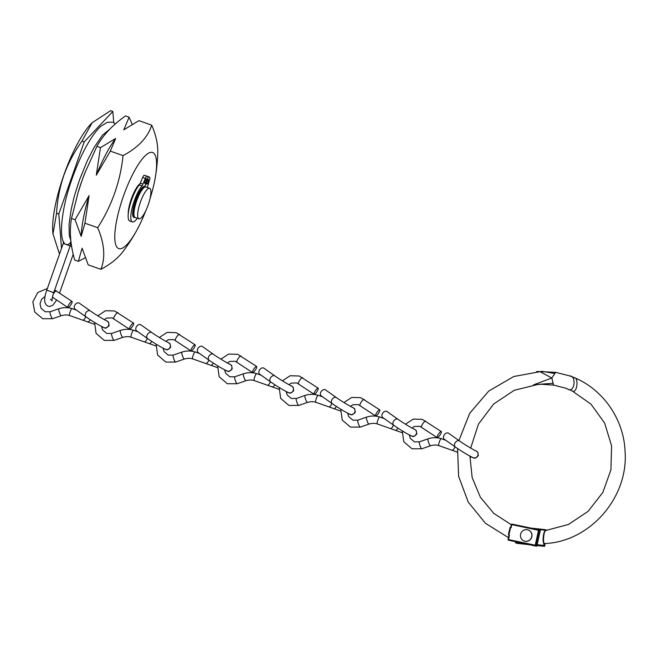 <?xml version="1.0" encoding="UTF-8"?>
<svg xmlns="http://www.w3.org/2000/svg" width="657" height="657" viewBox="0 0 657 657"><rect width="100%" height="100%" fill="white"/><g stroke="black" fill="none" stroke-linecap="round" stroke-linejoin="round"><path stroke-width="0.99" d="M100.923 269.329L88.186 264.845L82.092 248.198L78.339 261.371L74.758 260.106C70.365 245.069 69.281 231.19 71.49 218.477L78.216 192.14L81.682 181.546A58.539 14.955 -70.6 0 1 85.106 172.389L96.883 146.388C103.133 135.071 112.684 124.92 125.528 115.928L129.109 117.192L123.779 129.831L138.964 120.658L151.693 125.15A157.261 76.081 -169 0 1 123.04 155.602A157.261 152.046 109.3 0 1 97.655 227.692A157.261 75.957 27.8 0 1 100.923 269.329A157.261 76.081 11 0 0 122.892 251.672A170.623 170.623 0 0 0 136.985 229.942A50.95 13.017 -70.6 0 1 118.769 248.601A50.95 13.017 -70.6 0 1 123.409 196.238A50.95 13.017 -70.6 0 1 152.613 152.481A50.95 13.017 -70.6 0 1 155.126 178.449A50.95 13.017 -70.6 0 1 149.936 198.981M78.208 192.14L78.626 190.768A58.539 14.955 -70.6 0 1 81.657 181.537L85.64 171.058M128.214 214.157A18.24 4.656 -70.6 0 1 131.293 199.005A18.24 4.656 -70.6 0 1 140.023 183.746M145.813 210.683A50.95 13.017 -70.6 0 1 136.985 229.942M155.126 178.449A170.623 170.623 0 0 0 157.762 152.662A157.261 75.957 -152.2 0 0 151.693 125.15M52.971 233.72A65.897 16.836 -70.6 0 1 52.946 233.514A65.897 16.836 -70.6 0 1 63.795 175.247A65.897 16.836 -70.6 0 1 91.881 122.99A65.897 16.836 -70.6 0 1 92.029 122.851M59.491 254.119L52.987 233.876L56.576 213.221C57.274 200.18 59.713 187.532 63.877 175.271C68.385 162.977 74.413 151.595 81.961 141.132L92.144 122.728L110.614 110.672L112.848 111.46L84.195 141.912L58.81 214.01L61.503 248.403M143.16 186.793A18.24 4.656 -70.6 0 1 143.177 187.27M132.18 124.198L129.109 117.192M96.883 146.388L100.455 147.644L96.292 175.197L110.31 151.118L115.648 138.479L100.455 147.644M110.31 151.118L123.04 155.602M71.49 218.477L75.07 219.734L81.164 236.38L84.925 223.208L89.089 195.655L75.07 219.734M84.925 223.208L97.655 227.692M78.339 261.371L85.114 257.831M96.292 175.197A67.071 17.131 -70.6 0 1 115.648 138.479M81.164 236.38A67.071 17.131 -70.6 0 1 89.089 195.655M113.727 122.695L112.848 111.46M56.576 213.221L58.81 214.01M81.961 141.132L84.195 141.912M149.648 188.304L145.944 186.999A16.179 4.131 109.4 0 0 144.729 187.179A16.179 4.131 109.4 0 0 136.672 200.894A16.179 4.131 109.4 0 0 134.357 216.621A16.179 4.131 109.4 0 0 135.194 217.524L138.898 218.83A16.179 4.131 109.4 0 0 148.178 204.935A16.179 4.131 109.4 0 0 149.648 188.304A16.179 4.131 109.4 0 0 140.376 202.2A16.179 4.131 109.4 0 0 138.898 218.83M144.729 187.179L144.039 187.541A15.587 3.983 109.4 0 0 136.278 200.755A15.587 3.983 109.4 0 0 134.044 215.907L134.357 216.621M142.766 187.13A15.587 3.983 109.4 0 0 142.766 187.114L143.998 187.565M132.788 215.439A15.587 3.983 109.4 0 0 132.796 215.43L134.028 215.866M146.183 181.357A2.414 0.616 -70.6 0 1 144.795 183.426A2.414 0.616 -70.6 0 1 145.016 180.946A2.414 0.616 -70.6 0 1 146.396 178.876A2.414 0.616 -70.6 0 1 146.183 181.357M148.211 182.071A2.414 0.616 -70.6 0 1 146.831 184.141A2.414 0.616 -70.6 0 1 147.045 181.66A2.414 0.616 -70.6 0 1 148.433 179.591A2.414 0.616 -70.6 0 1 148.211 182.071M137.305 218.264A20.351 5.199 -70.6 0 1 132.386 221.902L129.708 220.949A20.351 5.199 -70.6 0 1 131.564 200.04A20.351 5.199 -70.6 0 1 139.309 184.904A3.293 0.838 109.4 0 0 140.311 183.122L142.668 177.456A3.293 0.838 -70.6 0 1 144.285 175.288L148.227 176.577L145.008 186.301L148.449 176.659L149.64 177.168A3.293 0.838 109.4 0 1 149.55 179.878L147.841 185.759A3.293 0.838 -70.6 0 0 147.505 187.549M132.386 221.902A20.351 5.199 -70.6 0 1 134.242 200.985A20.351 5.199 -70.6 0 1 141.994 185.849L139.309 184.904M144.869 186.251A16.532 4.221 109.4 0 0 135.457 200.467A16.532 4.221 109.4 0 0 133.954 217.459A16.532 4.221 109.4 0 0 134.94 217.393M132.928 216.079A16.532 4.221 109.4 0 0 133.453 215.66M145.673 186.941A16.532 4.221 109.4 0 0 145.008 186.301M143.423 187.36A16.532 4.221 109.4 0 0 143.275 186.711M145.764 175.715L148.449 176.659M144.285 175.288L148.227 176.577M146.971 176.232A3.293 0.838 109.4 0 0 145.353 178.408L142.668 177.456M140.311 183.122L142.988 184.067L145.353 178.408M142.988 184.067A3.293 0.838 -70.6 0 1 141.994 185.849M56.674 299.994L52.995 305.053L50.039 306.433L48.027 306.211C44.019 304.117 43.608 298.771 46.787 290.189L63.244 243.451L65.831 244.363A3.679 3.466 -28.9 0 1 64 242.827C58.843 236.126 61.783 207.086 72.114 178.671C77.124 164.48 82.733 152.169 88.958 141.723C93.056 134.89 97.039 129.725 100.907 126.234L107.305 122.309L112.347 122.169M113.234 122.481L115.418 123.845M454.899 446.711A3.679 1.848 -70.6 0 1 454.718 447.31A3.679 1.848 -70.6 0 1 451.753 450.16L439.172 445.725C437.365 446.481 440.675 437.077 441.611 438.794L441.594 438.786C437.094 437.348 432.602 437.348 428.118 438.794A3.679 0.747 -109.2 0 1 428.118 438.794A3.679 0.747 -109.2 0 0 428.52 442.235A3.679 0.747 -109.2 0 0 430.401 445.733A3.679 0.747 -109.2 0 0 430.524 445.742A3.679 0.747 -109.2 0 1 430.524 445.742A3.679 0.747 -109.2 0 0 430.614 445.676M437.225 437.652A3.679 0.912 123.9 0 0 440.042 434.983A3.679 0.912 123.9 0 0 441.266 431.518A3.679 0.912 123.9 0 0 441.217 431.493A3.679 0.912 123.9 0 0 438.4 434.162A3.679 0.912 123.9 0 0 437.168 437.628A3.679 0.912 123.9 0 0 437.225 437.652M448.559 433.226A3.679 2.571 125.2 0 0 443.968 435.361A3.679 2.571 125.2 0 0 444.321 439.237L455.317 447.006A3.679 2.571 125.2 0 1 454.964 443.13A3.679 2.571 125.2 0 1 455.178 442.761A3.679 2.571 125.2 0 1 459.563 440.995L448.559 433.226M369.078 423.995A3.679 0.747 -109.2 0 1 368.996 424.061A3.679 0.747 -109.2 0 1 368.864 424.061A3.679 0.747 -109.2 0 1 366.984 420.562A3.679 0.747 -109.2 0 1 366.573 417.121C371.065 415.667 375.558 415.667 380.058 417.105L380.058 417.105C379.138 415.405 375.829 424.8 377.627 424.052L390.217 428.479A3.679 1.848 -70.6 0 0 393.182 425.629A3.679 1.848 -70.6 0 0 393.362 425.03M366.573 417.121A3.679 0.747 -109.2 0 1 366.581 417.113L357.901 420.152L352.875 420.16L348.744 416.661L347.725 413.237M375.681 415.971A3.679 0.912 123.9 0 0 378.506 413.302A3.679 0.912 123.9 0 0 379.73 409.837A3.679 0.912 123.9 0 0 379.68 409.812A3.679 0.912 123.9 0 0 376.855 412.481A3.679 0.912 123.9 0 0 375.632 415.947A3.679 0.912 123.9 0 0 375.681 415.971M377.652 424.052C375.328 423.116 372.437 423.116 368.988 424.069A3.679 0.747 -109.2 0 1 368.988 424.069L360.323 427.091A3.679 0.747 -109.2 0 1 360.192 427.083A3.679 0.747 -109.2 0 1 358.311 423.584A3.679 0.747 -109.2 0 1 357.901 420.152M387.022 411.545A3.679 2.571 125.2 0 0 382.431 413.68A3.679 2.571 125.2 0 0 382.776 417.556L393.781 425.325A3.679 2.571 125.2 0 1 393.428 421.449A3.679 2.571 125.2 0 1 393.633 421.088A3.679 2.571 125.2 0 1 398.019 419.314L387.022 411.545M270.29 381.668A3.679 1.848 -70.6 0 1 270.109 382.267A3.679 1.848 -70.6 0 1 267.144 385.125L267.144 385.125A3.679 1.848 -70.6 0 0 267.144 385.125L254.555 380.69C252.756 381.446 256.066 372.043 256.994 373.751L256.977 373.751C252.477 372.314 247.985 372.314 243.501 373.759A3.679 0.747 -109.2 0 1 243.501 373.759A3.679 0.747 -109.2 0 0 243.911 377.2A3.679 0.747 -109.2 0 0 245.792 380.699A3.679 0.747 -109.2 0 0 245.907 380.707A3.679 0.747 -109.2 0 1 245.907 380.707L237.243 383.729A3.679 0.747 -109.2 0 1 237.12 383.729A3.679 0.747 -109.2 0 1 235.239 380.231A3.679 0.747 -109.2 0 1 234.82 376.79L229.794 376.806L225.671 373.307L224.653 369.875M252.608 372.618A3.679 0.912 123.9 0 0 255.425 369.94A3.679 0.912 123.9 0 0 256.657 366.483A3.679 0.912 123.9 0 0 256.6 366.458A3.679 0.912 123.9 0 0 253.783 369.127A3.679 0.912 123.9 0 0 252.559 372.585A3.679 0.912 123.9 0 0 252.608 372.618M263.95 368.191A3.679 2.571 125.2 0 0 259.351 370.326A3.679 2.571 125.2 0 0 259.704 374.194L270.7 381.963A3.679 2.571 125.2 0 1 270.356 378.095A3.679 2.571 125.2 0 1 270.561 377.726A3.679 2.571 125.2 0 1 274.946 375.96L263.95 368.191M307.542 402.322A3.679 0.747 -109.2 0 1 307.46 402.38A3.679 0.747 -109.2 0 1 307.443 402.388A3.679 0.747 -109.2 0 1 307.328 402.38A3.679 0.747 -109.2 0 1 305.448 398.881A3.679 0.747 -109.2 0 1 305.029 395.44A3.679 0.747 -109.2 0 1 305.037 395.44C309.521 393.995 314.021 393.986 318.522 395.432L318.522 395.432C317.602 393.724 314.292 403.127 316.091 402.371L328.681 406.806A3.679 1.848 -70.6 0 0 331.645 403.948A3.679 1.848 -70.6 0 0 331.826 403.349M314.145 394.29A3.679 0.912 123.9 0 0 316.961 391.621A3.679 0.912 123.9 0 0 318.193 388.164A3.679 0.912 123.9 0 0 318.136 388.131A3.679 0.912 123.9 0 0 315.319 390.8A3.679 0.912 123.9 0 0 314.095 394.266A3.679 0.912 123.9 0 0 314.145 394.29M325.486 389.872A3.679 2.571 125.2 0 0 320.895 391.999A3.679 2.571 125.2 0 0 321.24 395.875L332.245 403.644A3.679 2.571 125.2 0 1 331.892 399.768A3.679 2.571 125.2 0 1 332.097 399.407A3.679 2.571 125.2 0 1 336.483 397.641L325.486 389.872M184.461 358.96A3.679 0.747 -109.2 0 1 184.379 359.026A3.679 0.747 -109.2 0 1 184.256 359.018A3.679 0.747 -109.2 0 1 182.367 355.519A3.679 0.747 -109.2 0 1 181.956 352.078C186.448 350.633 190.941 350.633 195.441 352.07L195.441 352.07C194.529 350.362 191.212 359.765 193.018 359.009L205.6 363.444A3.679 1.848 -70.6 0 0 208.565 360.594A3.679 1.848 -70.6 0 0 208.745 359.995M181.956 352.078A3.679 0.747 -109.2 0 1 181.964 352.078L173.284 355.108L168.258 355.125L164.127 351.626L163.117 348.194M191.072 350.937A3.679 0.912 123.9 0 0 193.889 348.267A3.679 0.912 123.9 0 0 195.113 344.802A3.679 0.912 123.9 0 0 195.063 344.777A3.679 0.912 123.9 0 0 192.246 347.446A3.679 0.912 123.9 0 0 191.015 350.912A3.679 0.912 123.9 0 0 191.072 350.937M193.035 359.018C190.711 358.081 187.82 358.081 184.371 359.026A3.679 0.747 -109.2 0 1 184.371 359.026L175.706 362.056A3.679 0.747 -109.2 0 1 175.583 362.048A3.679 0.747 -109.2 0 1 173.694 358.55A3.679 0.747 -109.2 0 1 173.284 355.108M202.405 346.51A3.679 2.571 125.2 0 0 197.814 348.645A3.679 2.571 125.2 0 0 198.168 352.522L209.164 360.282A3.679 2.571 125.2 0 1 208.811 356.414A3.679 2.571 125.2 0 1 209.025 356.045A3.679 2.571 125.2 0 1 213.41 354.279L202.405 346.51M122.843 337.345A3.679 0.747 -109.2 0 1 122.834 337.345A3.679 0.747 -109.2 0 1 122.711 337.345A3.679 0.747 -109.2 0 1 120.831 333.838A3.679 0.747 -109.2 0 1 120.42 330.405C124.912 328.952 129.404 328.952 133.905 330.389L133.905 330.389C132.985 328.681 129.675 338.084 131.474 337.337L144.064 341.763A3.679 1.848 -70.6 0 0 147.028 338.913A3.679 1.848 -70.6 0 0 147.209 338.314M120.42 330.405A3.679 0.747 -109.2 0 1 120.428 330.397L111.747 333.428L106.721 333.444L102.591 329.945L101.58 326.521M129.536 329.256A3.679 0.912 123.9 0 0 132.353 326.586A3.679 0.912 123.9 0 0 133.576 323.121A3.679 0.912 123.9 0 0 133.527 323.096A3.679 0.912 123.9 0 0 130.71 325.765A3.679 0.912 123.9 0 0 129.478 329.231A3.679 0.912 123.9 0 0 129.536 329.256M140.869 324.829A3.679 2.571 125.2 0 0 136.278 326.964A3.679 2.571 125.2 0 0 136.631 330.841L147.628 338.61A3.679 2.571 125.2 0 1 147.275 334.733A3.679 2.571 125.2 0 1 147.488 334.372A3.679 2.571 125.2 0 1 151.874 332.598L140.869 324.829M85.673 316.633A3.679 1.848 -70.6 0 1 85.492 317.232A3.679 1.848 -70.6 0 1 82.527 320.082L69.938 315.656C68.139 316.411 71.449 307.008 72.385 308.716L72.369 308.708C67.868 307.271 63.376 307.279 58.884 308.724A3.679 0.747 -109.2 0 1 58.884 308.724A3.679 0.747 -109.2 0 0 59.294 312.165A3.679 0.747 -109.2 0 0 61.175 315.664A3.679 0.747 -109.2 0 0 61.298 315.672A3.679 0.747 -109.2 0 0 61.306 315.664M67.991 307.575A3.679 0.912 123.9 0 0 70.816 304.905A3.679 0.912 123.9 0 0 72.04 301.44A3.679 0.912 123.9 0 0 71.991 301.415A3.679 0.912 123.9 0 0 69.166 304.084A3.679 0.912 123.9 0 0 67.942 307.55A3.679 0.912 123.9 0 0 67.991 307.575M79.333 303.156A3.679 2.571 125.2 0 0 74.742 305.283A3.679 2.571 125.2 0 0 75.087 309.16L86.092 316.929A3.679 2.571 125.2 0 1 85.739 313.052A3.679 2.571 125.2 0 1 85.944 312.691A3.679 2.571 125.2 0 1 90.329 310.917L79.333 303.156M458.914 440.535L469.714 413.261L488.726 391.071L513.782 376.518L542.009 371.312L554.5 373.472L555.666 372.347L569.644 375.886M508.937 535.677L509.487 535.127L508.51 539.569L535.241 545.211L538.526 530.273L511.795 524.639L511.105 527.76A76.294 73.765 109.3 0 1 510.095 527.333L510.341 528.581L509.224 533.673L508.362 534.675A83.735 80.959 -70.7 0 0 509.487 535.127L508.099 539.496M508.362 534.675L510.095 527.333M510.875 526.873L511.105 527.76L511.36 524.557L512.058 524.114L538.789 529.747L538.526 530.273L539.225 530.445L535.94 545.376L536.933 545.721L540.218 530.79L539.225 530.445A0.591 0.567 -70.7 0 0 538.789 529.747L512.058 524.114A0.591 0.591 0 0 0 511.36 524.557L510.817 527.029M553.703 385.133L552.816 383.302L538.075 384.402L514.283 390.283L493.596 404.047L478.468 424.102L470.691 448.09M569.783 375.935L574.078 377.586C579.285 377.619 576.92 394.906 571.82 390.734M538.921 529.797L539.783 530.1A0.591 0.567 109.3 0 1 540.218 530.79L536.95 545.729A0.591 0.567 -70.7 0 1 536.252 546.181L508.461 540.177A0.591 0.567 109.3 0 1 508.099 539.504L508.083 539.496A0.591 0.591 0 0 0 508.461 540.177A0.591 0.567 109.3 0 0 508.526 540.194L536.252 546.181L508.526 540.194L508.083 539.496L508.953 535.512M510.341 528.581L509.224 533.673M567.525 388.895C574.456 394.052 576.887 375.763 569.759 375.927L569.75 375.919C600.892 386.439 623.624 417.392 625.053 451.039C628.79 497.489 589.682 542.247 544.012 543.585L543.626 545.409L544.76 545.803L545.047 543.52L544.76 545.803A0.591 0.567 -70.7 0 1 544.119 546.32L543.125 545.975L543.626 545.409L537.18 544.694M545.795 530.511L545.786 530.478C543.93 530.24 542.6 542.386 544.382 543.438L543.988 543.585M555.633 372.347L551.847 377.997L553.572 385.109M553.506 385.109L541.269 384.263L533.558 384.854L551.847 377.997L540.391 371.887L536.531 371.575M545.786 530.478L568.395 524.483L588.122 511.343L602.839 492.438L610.944 469.78L611.568 445.824L604.67 423.133L590.988 404.137L572.017 390.833M543.799 542.797C542.189 541.844 543.569 530.799 545.269 530.996M546.082 530.445L545.474 530.552M543.873 543.405L543.429 542.386M536.399 529.246L545.515 530.248L545.162 529.657L545.515 530.248L545.162 529.657L530.881 528.08M543.815 542.83L543.996 543.314A0.591 0.567 -50.9 0 0 544.382 543.438M524.352 541.056A5.88 5.691 -70.7 0 0 524.36 541.064A5.88 5.691 -70.7 0 0 531.669 537.393A5.88 5.691 -70.7 0 0 528.253 529.961A5.88 5.691 -70.7 0 0 528.244 529.961A5.88 5.691 -70.7 0 0 528.236 529.953L528.105 529.912A5.88 5.691 -70.7 0 0 528.105 529.912A5.88 5.691 -70.7 0 0 520.796 533.574A5.88 5.691 -70.7 0 0 524.204 541.007A5.88 5.691 -70.7 0 0 524.22 541.015A5.88 5.691 -70.7 0 0 531.529 537.344A5.88 5.691 -70.7 0 0 528.113 529.912M71.613 246.391L68.566 245.316M46.787 290.189L53.726 292.628L70.184 245.89L71.005 242.17M70.849 240.807A3.679 3.466 -28.9 0 1 65.831 244.355L70.184 245.89M70.784 240.24A3.679 3.466 -28.9 0 0 70.439 239.271L69.264 235.403L69.026 224.374L71.252 209.025L74.331 196.197L79.39 180.149L87.373 160.53L94.181 147.349L102.492 135.17L109.629 129.289M425.695 421.071A3.679 0.912 123.9 0 0 425.646 421.038A3.679 0.912 123.9 0 0 425.596 421.006A3.679 0.912 123.9 0 0 422.779 423.683A3.679 0.912 123.9 0 0 421.548 427.14A3.679 0.912 123.9 0 0 421.605 427.165M421.958 448.69A3.679 0.747 -109.2 0 1 421.86 448.772A3.679 0.747 -109.2 0 1 421.728 448.764A3.679 0.747 -109.2 0 1 419.848 445.265A3.679 0.747 -109.2 0 1 419.437 441.824L414.411 441.841L410.28 438.342L409.27 434.909M451.753 450.16L456.738 451.917A3.679 1.848 -70.6 0 0 457.223 451.959M475.906 450.874L475.725 450.809A3.679 3.556 109.3 0 1 477.508 456.213A3.679 3.556 109.3 0 1 473.295 457.748C468.786 455.687 462.799 452.106 455.317 447.006M364.159 399.399A3.679 0.912 123.9 0 0 364.109 399.357A3.679 0.912 123.9 0 0 364.06 399.333A3.679 0.912 123.9 0 0 361.243 402.002A3.679 0.912 123.9 0 0 360.011 405.459A3.679 0.912 123.9 0 0 360.069 405.492M390.217 428.479L395.194 430.236A3.679 1.848 -70.6 0 0 397.871 428.085M414.37 429.202L414.189 429.128A3.679 3.556 109.3 0 1 415.963 434.532A3.679 3.556 109.3 0 1 411.758 436.076C407.25 434.006 401.255 430.425 393.781 425.325M360.422 427.009A3.679 0.747 -109.2 0 1 360.323 427.091L350.444 427.099L342.223 420.061L340.737 409.18M241.078 356.037A3.679 0.912 123.9 0 0 241.037 355.995A3.679 0.912 123.9 0 0 240.979 355.971A3.679 0.912 123.9 0 0 238.163 358.64A3.679 0.912 123.9 0 0 236.939 362.106A3.679 0.912 123.9 0 0 236.988 362.13M267.144 385.125L272.121 386.874A3.679 1.848 -70.6 0 0 274.798 384.723M291.108 385.774A3.679 3.556 109.3 0 1 291.117 385.774A3.679 3.556 109.3 0 1 292.891 391.178A3.679 3.556 109.3 0 1 288.686 392.714C284.177 390.652 278.182 387.063 270.7 381.963M237.341 383.647A3.679 0.747 -109.2 0 1 237.243 383.729L227.363 383.745L219.142 376.699L217.656 365.826M302.614 377.718A3.679 0.912 123.9 0 0 302.573 377.676A3.679 0.912 123.9 0 0 302.524 377.652A3.679 0.912 123.9 0 0 299.699 380.321A3.679 0.912 123.9 0 0 298.475 383.787A3.679 0.912 123.9 0 0 298.524 383.811M298.878 405.328A3.679 0.747 -109.2 0 1 298.787 405.41A3.679 0.747 -109.2 0 1 298.656 405.41A3.679 0.747 -109.2 0 1 296.775 401.903A3.679 0.747 -109.2 0 1 296.356 398.471L291.33 398.479L287.208 394.98L286.189 391.556M328.681 406.806L333.657 408.555A3.679 1.848 -70.6 0 0 336.335 406.404M352.825 407.521L352.653 407.455A3.679 3.556 109.3 0 1 352.653 407.455A3.679 3.556 109.3 0 1 354.427 412.851A3.679 3.556 109.3 0 1 350.222 414.395C345.713 412.325 339.718 408.744 332.245 403.644M179.542 334.356A3.679 0.912 123.9 0 0 179.501 334.323A3.679 0.912 123.9 0 0 179.443 334.29A3.679 0.912 123.9 0 0 176.626 336.967A3.679 0.912 123.9 0 0 175.403 340.425A3.679 0.912 123.9 0 0 175.452 340.449M205.6 363.444L210.585 365.193A3.679 1.848 -70.6 0 0 213.262 363.042M229.753 364.159L229.572 364.093A3.679 3.556 109.3 0 1 231.354 369.497A3.679 3.556 109.3 0 1 227.141 371.033C222.633 368.971 216.646 365.391 209.164 360.282M175.805 361.966A3.679 0.747 -109.2 0 1 175.706 362.056L165.827 362.064L157.606 355.026L156.12 344.145M118.005 312.683A3.679 0.912 123.9 0 0 117.956 312.642A3.679 0.912 123.9 0 0 117.907 312.617A3.679 0.912 123.9 0 0 115.09 315.286A3.679 0.912 123.9 0 0 113.858 318.744A3.679 0.912 123.9 0 0 113.916 318.776M114.269 340.293A3.679 0.747 -109.2 0 1 114.17 340.375A3.679 0.747 -109.2 0 1 114.039 340.367A3.679 0.747 -109.2 0 1 112.158 336.869A3.679 0.747 -109.2 0 1 111.747 333.428M144.064 341.763L149.049 343.521A3.679 1.848 -70.6 0 0 151.718 341.369M168.217 342.486L168.036 342.412A3.679 3.556 109.3 0 1 169.818 347.816A3.679 3.556 109.3 0 1 165.605 349.36C161.096 347.29 155.101 343.71 147.628 338.61M56.469 291.002A3.679 0.912 123.9 0 0 56.42 290.961A3.679 0.912 123.9 0 0 56.371 290.936A3.679 0.912 123.9 0 0 53.242 294.09M52.724 318.612A3.679 0.747 -109.2 0 1 52.634 318.694A3.679 0.747 -109.2 0 1 52.503 318.686A3.679 0.747 -109.2 0 1 50.622 315.188A3.679 0.747 -109.2 0 1 50.203 311.755L45.177 311.763L41.054 308.264L40.028 303.821L41.646 299.214L45.095 296.43M82.527 320.082L87.504 321.84A3.679 1.848 -70.6 0 0 90.181 319.688M106.491 320.731A3.679 3.556 109.3 0 1 106.5 320.739A3.679 3.556 109.3 0 1 108.274 326.135A3.679 3.556 109.3 0 1 104.069 327.679C99.56 325.609 93.565 322.029 86.092 316.929M511.376 524.557A0.591 0.567 109.3 0 1 512.049 524.114M535.241 545.211L535.258 545.836A0.591 0.567 109.3 0 0 535.94 545.376L535.241 545.211M515.449 542.321L515.449 542.337A0.591 0.567 109.3 0 0 515.942 542.986L529.082 544.669L516.936 543.331A0.591 0.567 -70.7 0 1 516.813 543.306A0.591 0.591 0 0 0 516.944 543.331M544.127 546.328L536.991 545.54L544.119 546.32A0.591 0.591 0 0 0 544.776 545.811M543.125 545.975L537.048 545.31M526.717 544.168L515.942 542.986L515.876 542.354L520.516 542.863M515.934 541.894L515.433 542.329A0.591 0.591 0 0 0 515.819 542.953L516.813 543.306A0.591 0.567 -70.7 0 1 516.698 543.249M545.253 529.673L546.279 530.027A0.591 0.591 0 0 1 546.64 530.388A0.591 0.567 -70.7 0 0 546.156 530.002M139.038 184.568L139.456 184.716M70.767 240.035L70.439 239.271M63.244 243.451L63.663 241.735M50.474 299.272L52.108 300.816C51.895 299.395 52.437 296.668 53.726 292.628M73.223 254.226L59.549 293.063M437.168 437.628L419.856 426.294L414.444 426.45L411.988 428.027M441.266 431.518L422.287 419.355L413.179 419.117L405.5 424.208M402.273 430.861L403.759 441.742L411.98 448.78L421.86 448.772L430.524 445.742C433.973 444.797 436.864 444.797 439.188 445.733M456.738 451.917L457.215 452.082M469.919 456.558L473.081 457.674M475.66 450.784L477.779 452.139L478.353 455.63C474.288 460.294 473.221 457.017 473.295 457.748M476.062 450.932L475.725 450.809C474.822 450.645 464.072 444.28 459.563 440.995M419.437 441.824L428.109 438.802M441.611 438.794L445.766 440.256M375.632 415.947L358.32 404.613L352.908 404.769L350.452 406.346M379.73 409.837L360.75 397.674L351.643 397.436L343.964 402.536M395.194 430.236L401.985 432.626M409.295 435.197L411.545 435.993M414.124 429.103L416.242 430.458L416.817 433.957C412.752 438.613 411.676 435.336 411.758 436.076M414.526 429.251L414.189 429.128C413.286 428.964 402.527 422.599 398.019 419.314M380.075 417.113L384.222 418.575M252.559 372.585L235.239 361.26L229.835 361.416L227.371 362.984M256.657 366.483L237.67 354.312L228.57 354.082L220.883 359.174M272.121 386.874L278.905 389.264M286.214 391.843L288.464 392.64M291.043 385.749L293.162 387.104L293.745 390.595C289.68 395.259 288.604 391.983 288.686 392.714M291.289 385.84L291.117 385.774C290.205 385.61 279.455 379.237 274.946 375.96M234.82 376.79L243.492 373.759M254.571 380.699C252.247 379.754 249.364 379.762 245.907 380.707M256.994 373.751L261.149 375.221M314.095 394.266L296.775 382.932L291.371 383.097L288.908 384.665M318.193 388.164L299.206 375.993L290.107 375.755L282.428 380.855M279.192 387.499L280.679 398.38L288.899 405.426L298.787 405.41L307.451 402.388C310.901 401.443 313.783 401.435 316.107 402.38M333.657 408.555L340.441 410.945M347.758 413.524L350.009 414.312M352.579 407.422L354.698 408.777L355.281 412.276C351.216 416.932 350.14 413.664 350.222 414.395M352.99 407.57L352.653 407.455C351.741 407.291 340.991 400.918 336.483 397.641M296.356 398.471L305.029 395.44M318.538 395.432L322.686 396.894M191.015 350.912L173.703 339.579L168.291 339.735L165.835 341.312M195.113 344.802L176.133 332.639L167.026 332.401L159.347 337.493M210.585 365.193L217.368 367.583M224.678 370.162L226.928 370.959M229.507 364.068L231.625 365.423L232.2 368.914C228.135 373.578 227.067 370.302 227.141 371.033M229.909 364.208L229.572 364.093C228.669 363.929 217.919 357.564 213.41 354.279M195.458 352.078L199.613 353.54M129.478 329.231L112.166 317.898L106.754 318.054L104.299 319.63M133.576 323.121L114.597 310.958L105.49 310.72L97.811 315.812M94.583 322.464L96.07 333.345L104.291 340.383L114.17 340.375L122.834 337.345C126.284 336.4 129.174 336.4 131.499 337.337M149.049 343.521L155.832 345.911M163.141 348.481L165.392 349.278M167.97 342.387L170.089 343.742L170.664 347.241C166.599 351.897 165.523 348.621 165.605 349.36M168.373 342.535L168.036 342.412C167.133 342.248 156.374 335.883 151.874 332.598M133.921 330.397L138.077 331.859M47.394 288.464L37.802 292.513L32.85 301.818L34.78 312.116L42.746 318.711L52.634 318.694L61.298 315.672C64.747 314.719 67.638 314.719 69.954 315.664M87.504 321.84L94.296 324.23M101.605 326.8L103.855 327.597M106.426 320.706L108.545 322.061L109.128 325.56C105.063 330.216 103.987 326.948 104.069 327.679M54.671 289.951L72.04 301.44M106.672 320.805L106.5 320.739C105.596 320.575 94.838 314.202 90.329 310.917M50.203 311.755L58.875 308.724M52.445 297.153L67.942 307.55M72.385 308.716L76.532 310.178M571.976 390.808L565.365 388.098L553.629 385.125M457.568 448.55L458.611 476.3L468.236 502.112L485.457 523.301L508.493 537.623M469.936 456.122L472.153 477.54L480.349 497.193L493.801 513.396L511.318 524.754M538.789 529.747A0.591 0.591 0 0 1 538.863 529.772L539.849 530.117A0.591 0.591 0 0 1 540.235 530.799M536.26 546.181A0.591 0.591 0 0 0 536.95 545.729M537.204 371.492L555.559 372.322M545.187 529.657L530.872 528.08M543.996 543.314C543.396 544.168 543.15 541.885 543.24 536.482C544.431 531.324 545.277 529.328 545.778 530.478"/></g></svg>
